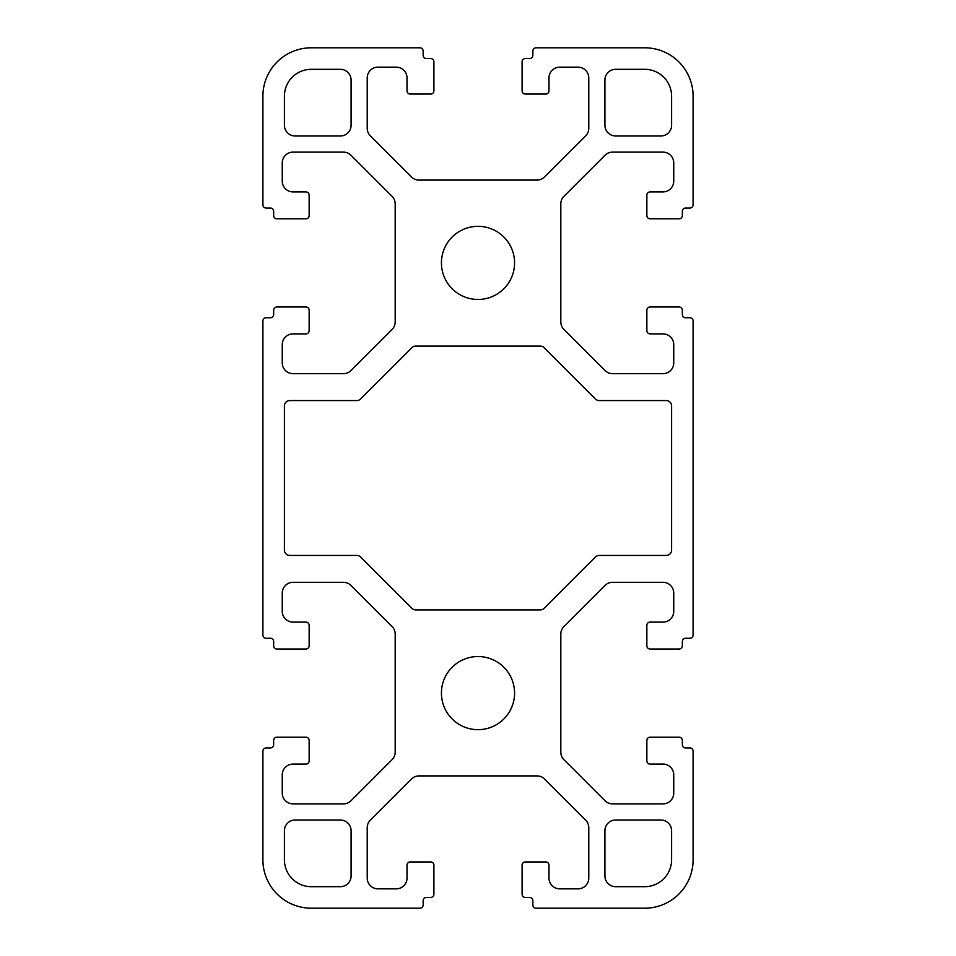 <?xml version="1.0" encoding="UTF-8"?>
<svg xmlns="http://www.w3.org/2000/svg" width="956" height="956" viewBox="0 0 956 956"><rect width="100%" height="100%" fill="white"/><g stroke="black" fill="none" stroke-linecap="round" stroke-linejoin="round"><path stroke-width="1.43" d="M514.567 693.1A36.567 36.567 0 0 1 478 729.667A36.567 36.567 0 0 1 441.433 693.1A36.567 36.567 0 0 1 478 656.533A36.567 36.567 0 0 1 514.567 693.1M441.433 262.9A36.567 36.567 0 0 0 478 299.467A36.567 36.567 0 0 0 514.567 262.9A36.567 36.567 0 0 0 478 226.333A36.567 36.567 0 0 0 441.433 262.9M646.853 740.422L646.853 760.857A3.227 3.227 0 0 0 650.08 764.083L662.986 764.083A10.755 10.755 0 0 1 673.741 774.838L673.741 793.122A10.755 10.755 0 0 1 662.986 803.877L612.593 803.877A10.755 10.755 0 0 1 604.981 800.722L563.968 759.709A10.755 10.755 0 0 1 560.814 752.097L560.814 634.103A10.755 10.755 0 0 1 563.968 626.491L604.981 585.478A10.755 10.755 0 0 1 612.593 582.324L662.986 582.324A10.755 10.755 0 0 1 673.741 593.079L673.741 611.362A10.755 10.755 0 0 1 662.986 622.117L650.08 622.117A3.227 3.227 0 0 0 646.853 625.343L646.853 645.778A3.227 3.227 0 0 0 650.08 649.005L679.118 649.005A3.227 3.227 0 0 0 682.345 645.778L682.345 641.476A3.227 3.227 0 0 1 685.572 638.25L689.874 638.25A3.227 3.227 0 0 0 693.1 635.023L693.1 320.977A3.227 3.227 0 0 0 689.874 317.75L685.572 317.75A3.227 3.227 0 0 1 682.345 314.524L682.345 310.222A3.227 3.227 0 0 0 679.118 306.995L650.08 306.995A3.227 3.227 0 0 0 646.853 310.222L646.853 330.656A3.227 3.227 0 0 0 650.08 333.883L662.986 333.883A10.755 10.755 0 0 1 673.741 344.638L673.741 362.921A10.755 10.755 0 0 1 662.986 373.677L612.593 373.677A10.755 10.755 0 0 1 604.981 370.522L563.968 329.509A10.755 10.755 0 0 1 560.814 321.897L560.814 203.903A10.755 10.755 0 0 1 563.968 196.291L604.981 155.278A10.755 10.755 0 0 1 612.593 152.124L662.986 152.124A10.755 10.755 0 0 1 673.741 162.879L673.741 181.162A10.755 10.755 0 0 1 662.986 191.917L650.08 191.917A3.227 3.227 0 0 0 646.853 195.144L646.853 215.578A3.227 3.227 0 0 0 650.08 218.805L679.118 218.805A3.227 3.227 0 0 0 682.345 215.578L682.345 211.276A3.227 3.227 0 0 1 685.572 208.049L689.874 208.049A3.227 3.227 0 0 0 693.1 204.823L693.1 96.198A48.398 48.398 0 0 0 644.702 47.8L536.077 47.8A3.227 3.227 0 0 0 532.851 51.027L532.851 55.328A3.227 3.227 0 0 1 529.624 58.555L525.322 58.555A3.227 3.227 0 0 0 522.096 61.782L522.096 90.82A3.227 3.227 0 0 0 525.322 94.047L545.756 94.047A3.227 3.227 0 0 0 548.983 90.82L548.983 77.914A10.755 10.755 0 0 1 559.738 67.159L578.022 67.159A10.755 10.755 0 0 1 588.777 77.914L588.777 128.307A10.755 10.755 0 0 1 585.622 135.919L544.609 176.932A10.755 10.755 0 0 1 536.997 180.087L419.003 180.087A10.755 10.755 0 0 1 411.391 176.932L370.378 135.919A10.755 10.755 0 0 1 367.224 128.307L367.224 77.914A10.755 10.755 0 0 1 377.979 67.159L396.262 67.159A10.755 10.755 0 0 1 407.017 77.914L407.017 90.82A3.227 3.227 0 0 0 410.244 94.047L430.678 94.047A3.227 3.227 0 0 0 433.905 90.82L433.905 61.782A3.227 3.227 0 0 0 430.678 58.555L426.376 58.555A3.227 3.227 0 0 1 423.15 55.328L423.15 51.027A3.227 3.227 0 0 0 419.923 47.8L311.298 47.8A48.398 48.398 0 0 0 262.9 96.198L262.9 204.823A3.227 3.227 0 0 0 266.127 208.049L270.429 208.049A3.227 3.227 0 0 1 273.655 211.276L273.655 215.578A3.227 3.227 0 0 0 276.882 218.805L305.92 218.805A3.227 3.227 0 0 0 309.147 215.578L309.147 195.144A3.227 3.227 0 0 0 305.92 191.917L293.014 191.917A10.755 10.755 0 0 1 282.259 181.162L282.259 162.879A10.755 10.755 0 0 1 293.014 152.124L343.407 152.124A10.755 10.755 0 0 1 351.019 155.278L392.032 196.291A10.755 10.755 0 0 1 395.187 203.903L395.187 321.897A10.755 10.755 0 0 1 392.032 329.509L351.019 370.522A10.755 10.755 0 0 1 343.407 373.677L293.014 373.677A10.755 10.755 0 0 1 282.259 362.921L282.259 344.638A10.755 10.755 0 0 1 293.014 333.883L305.92 333.883A3.227 3.227 0 0 0 309.147 330.656L309.147 310.222A3.227 3.227 0 0 0 305.92 306.995L276.882 306.995A3.227 3.227 0 0 0 273.655 310.222L273.655 314.524A3.227 3.227 0 0 1 270.429 317.75L266.127 317.75A3.227 3.227 0 0 0 262.9 320.977L262.9 635.023A3.227 3.227 0 0 0 266.127 638.25L270.429 638.25A3.227 3.227 0 0 1 273.655 641.476L273.655 645.778A3.227 3.227 0 0 0 276.882 649.005L305.92 649.005A3.227 3.227 0 0 0 309.147 645.778L309.147 625.343A3.227 3.227 0 0 0 305.92 622.117L293.014 622.117A10.755 10.755 0 0 1 282.259 611.362L282.259 593.079A10.755 10.755 0 0 1 293.014 582.324L343.407 582.324A10.755 10.755 0 0 1 351.019 585.478L392.032 626.491A10.755 10.755 0 0 1 395.187 634.103L395.187 752.097A10.755 10.755 0 0 1 392.032 759.709L351.019 800.722A10.755 10.755 0 0 1 343.407 803.877L293.014 803.877A10.755 10.755 0 0 1 282.259 793.122L282.259 774.838A10.755 10.755 0 0 1 293.014 764.083L305.92 764.083A3.227 3.227 0 0 0 309.147 760.857L309.147 740.422A3.227 3.227 0 0 0 305.92 737.196L276.882 737.196A3.227 3.227 0 0 0 273.655 740.422L273.655 744.724A3.227 3.227 0 0 1 270.429 747.951L266.127 747.951A3.227 3.227 0 0 0 262.9 751.177L262.9 859.803A48.398 48.398 0 0 0 311.298 908.2L419.923 908.2A3.227 3.227 0 0 0 423.15 904.973L423.15 900.672A3.227 3.227 0 0 1 426.376 897.445L430.678 897.445A3.227 3.227 0 0 0 433.905 894.218L433.905 865.18A3.227 3.227 0 0 0 430.678 861.953L410.244 861.953A3.227 3.227 0 0 0 407.017 865.18L407.017 878.086A10.755 10.755 0 0 1 396.262 888.841L377.979 888.841A10.755 10.755 0 0 1 367.224 878.086L367.224 827.693A10.755 10.755 0 0 1 370.378 820.081L411.391 779.068A10.755 10.755 0 0 1 419.003 775.913L536.997 775.913A10.755 10.755 0 0 1 544.609 779.068L585.622 820.081A10.755 10.755 0 0 1 588.777 827.693L588.777 878.086A10.755 10.755 0 0 1 578.022 888.841L559.738 888.841A10.755 10.755 0 0 1 548.983 878.086L548.983 865.18A3.227 3.227 0 0 0 545.756 861.953L525.322 861.953A3.227 3.227 0 0 0 522.096 865.18L522.096 894.218A3.227 3.227 0 0 0 525.322 897.445L529.624 897.445A3.227 3.227 0 0 1 532.851 900.672L532.851 904.973A3.227 3.227 0 0 0 536.077 908.2L644.702 908.2A48.398 48.398 0 0 0 693.1 859.803L693.1 751.177A3.227 3.227 0 0 0 689.874 747.951L685.572 747.951A3.227 3.227 0 0 1 682.345 744.724L682.345 740.422A3.227 3.227 0 0 0 679.118 737.196L650.08 737.196A3.227 3.227 0 0 0 646.853 740.422M671.59 830.764L671.59 859.803A26.888 26.888 0 0 1 644.702 886.69L615.664 886.69A10.755 10.755 0 0 1 604.909 875.935L604.909 830.764A10.755 10.755 0 0 1 615.664 820.009L660.835 820.009A10.755 10.755 0 0 1 671.59 830.764M351.091 80.065A10.755 10.755 0 0 0 340.336 69.31L311.298 69.31A26.888 26.888 0 0 0 284.41 96.198L284.41 125.236A10.755 10.755 0 0 0 295.165 135.991L340.336 135.991A10.755 10.755 0 0 0 351.091 125.236L351.091 80.065M660.835 135.991A10.755 10.755 0 0 0 671.59 125.236L671.59 96.198A26.888 26.888 0 0 0 644.702 69.31L615.664 69.31A10.755 10.755 0 0 0 604.909 80.065L604.909 125.236A10.755 10.755 0 0 0 615.664 135.991L660.835 135.991M340.336 886.69L311.298 886.69A26.888 26.888 0 0 1 284.41 859.803L284.41 830.764A10.755 10.755 0 0 1 295.165 820.009L340.336 820.009A10.755 10.755 0 0 1 351.091 830.764L351.091 875.935A10.755 10.755 0 0 1 340.336 886.69M671.59 550.059L671.59 405.942A5.378 5.378 0 0 0 666.213 400.564L599.221 400.564A5.378 5.378 0 0 1 595.421 398.987L544.107 347.673A5.378 5.378 0 0 0 540.307 346.096L415.693 346.096A5.378 5.378 0 0 0 411.893 347.673L360.579 398.987A5.378 5.378 0 0 1 356.779 400.564L289.788 400.564A5.378 5.378 0 0 0 284.41 405.942L284.41 550.059A5.378 5.378 0 0 0 289.788 555.436L356.779 555.436A5.378 5.378 0 0 1 360.579 557.013L411.893 608.327A5.378 5.378 0 0 0 415.693 609.904L540.307 609.904A5.378 5.378 0 0 0 544.107 608.327L595.421 557.013A5.378 5.378 0 0 1 599.221 555.436L666.213 555.436A5.378 5.378 0 0 0 671.59 550.059"/></g></svg>
